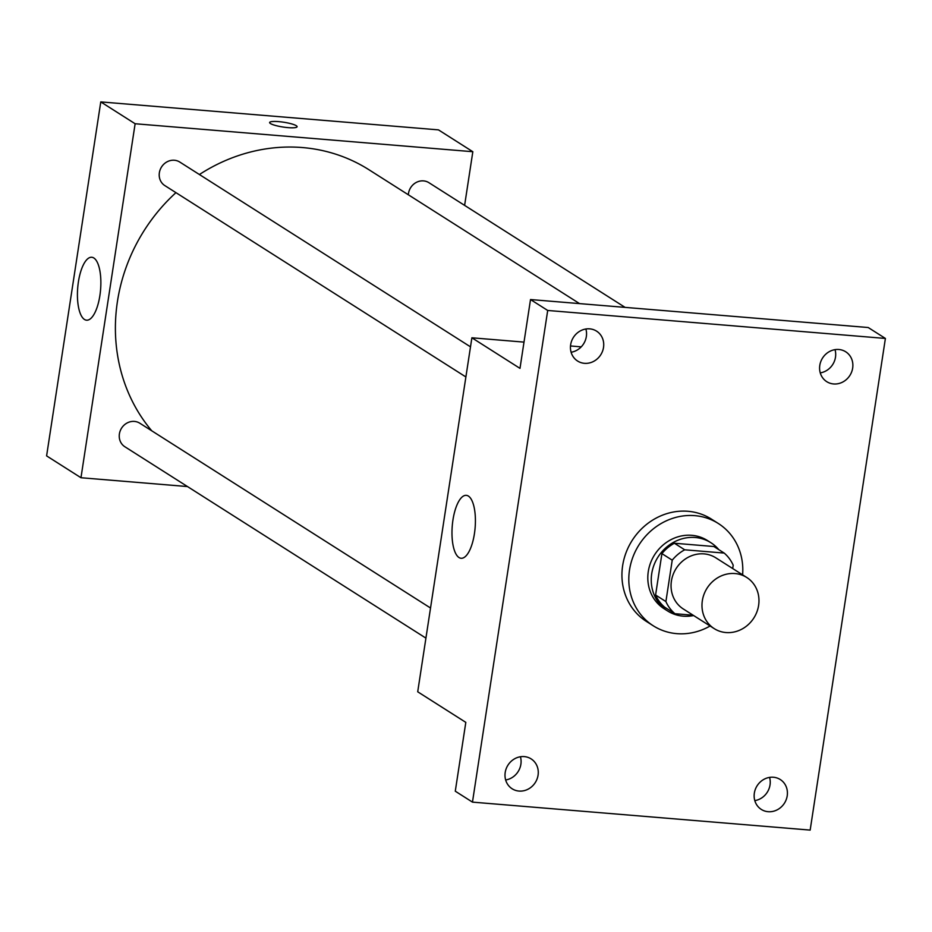 <?xml version="1.0" encoding="UTF-8"?>
<svg xmlns="http://www.w3.org/2000/svg" width="932" height="932" viewBox="0 0 932 932"><rect width="100%" height="100%" fill="white"/><g stroke="black" fill="none" stroke-linecap="round" stroke-linejoin="round"><path stroke-width="1.4" d="M734.987 573.553A30.313 27.739 -57.6 0 1 746.742 577.467A30.313 27.739 -57.6 0 1 753.883 617.928A30.313 27.739 -57.6 0 1 714.215 628.622A30.313 27.739 -57.6 0 1 704.044 594.22A30.313 27.739 -57.6 0 1 734.987 573.553M714.215 628.622L683.296 608.969A30.313 27.739 -57.6 0 1 673.114 574.566A30.313 27.739 -57.6 0 1 704.068 553.888A30.313 27.739 -57.6 0 1 715.811 557.814L746.742 577.467M674.919 613.71L664.609 607.163A39.121 35.8 -57.6 0 1 655.592 595.012L661.918 553.62L672.228 560.167L665.902 601.559A39.121 35.8 -57.6 0 0 674.919 613.71L693.128 615.225M732.692 568.543L733.204 565.223A39.121 35.8 -57.6 0 0 724.187 553.072L684.694 549.798A39.121 35.8 -57.6 0 0 672.228 560.167M724.187 553.072L713.877 546.513L674.384 543.24L684.694 549.798M661.918 553.62A39.121 35.8 -57.6 0 1 674.384 543.24M718.77 549.624A40.414 36.989 122.4 0 0 710.918 542.727A40.414 36.989 122.4 0 0 658.027 556.998A40.414 36.989 122.4 0 0 667.568 610.938A40.414 36.989 122.4 0 0 693.629 615.539M667.568 610.938L664.132 608.759A40.414 36.989 -57.6 0 1 650.559 562.881A40.414 36.989 -57.6 0 1 691.824 535.317A40.414 36.989 -57.6 0 1 707.481 540.548L710.918 542.727M655.592 595.012L665.902 601.559M710.091 626.001A60.615 55.477 -57.6 0 1 653.285 625.803A60.615 55.477 -57.6 0 1 632.933 556.998A60.615 55.477 -57.6 0 1 694.829 515.652A60.615 55.477 -57.6 0 1 718.327 523.493A60.615 55.477 -57.6 0 1 742.606 574.846M653.285 625.803L646.412 621.434A60.615 55.477 -57.6 0 1 626.059 552.629A60.615 55.477 -57.6 0 1 687.967 511.284A60.615 55.477 -57.6 0 1 711.454 519.124L718.327 523.493M505.202 772.477A17.696 16.194 -57.6 0 1 531.124 758.893A17.696 16.194 -57.6 0 1 535.306 782.519A17.696 16.194 -57.6 0 1 512.134 788.775A17.696 16.194 -57.6 0 1 505.202 772.477M570.652 344.735A17.696 16.194 -57.6 0 1 596.585 331.151A17.696 16.194 -57.6 0 1 600.756 354.777A17.696 16.194 -57.6 0 1 577.595 361.034A17.696 16.194 -57.6 0 1 570.652 344.735M819.799 365.367A17.696 16.194 -57.6 0 1 845.732 351.795A17.696 16.194 -57.6 0 1 849.902 375.421A17.696 16.194 -57.6 0 1 826.742 381.666A17.696 16.194 -57.6 0 1 819.799 365.367M754.349 793.109A17.696 16.194 -57.6 0 1 780.27 779.536A17.696 16.194 -57.6 0 1 784.453 803.163A17.696 16.194 -57.6 0 1 761.281 809.407A17.696 16.194 -57.6 0 1 754.349 793.109M810.164 830.097L885.4 338.444L547.701 310.461L472.466 802.126L810.164 830.097M524.005 342.114L471.883 337.792L519.986 368.373L530.518 299.545L868.216 327.528L885.4 338.444M820.253 372.893A17.696 16.194 122.4 0 0 835.491 357.177A17.696 16.194 122.4 0 0 835.025 349.651M571.106 352.249A17.696 16.194 122.4 0 0 586.345 336.534A17.696 16.194 122.4 0 0 585.879 329.008M530.518 299.545L547.701 310.461M471.883 337.792L417.711 691.789L465.814 722.37L455.282 791.198L472.466 802.126M468.4 496.08A31.572 11.464 94.7 0 1 474.831 530.716A31.572 11.464 94.7 0 1 461.084 558.268A31.572 11.464 94.7 0 1 452.265 525.858A31.572 11.464 94.7 0 1 466.303 495.346A31.572 11.464 94.7 0 1 468.4 496.08M505.657 779.991A17.696 16.194 122.4 0 0 520.883 764.275A17.696 16.194 122.4 0 0 520.429 756.749M754.803 800.635A17.696 16.194 122.4 0 0 770.03 784.919A17.696 16.194 122.4 0 0 769.576 777.393M581.23 346.855L570.5 345.97M199.401 174.529A171.744 157.182 -57.6 0 1 302.481 147.559A171.744 157.182 -57.6 0 1 369.025 169.787L579.553 303.611M151.776 430.829A171.744 157.182 -57.6 0 1 175.938 192.656M470.497 346.844L179.783 162.052A13.945 12.757 122.4 0 0 161.539 166.979A13.945 12.757 122.4 0 0 164.824 185.585L465.883 376.959M408.356 194.788A13.945 12.757 -57.6 0 1 423.524 180.89A13.945 12.757 -57.6 0 1 428.93 182.695L625.081 307.374M425.924 638.129L124.865 446.754A13.945 12.757 -57.6 0 1 120.181 430.933A13.945 12.757 -57.6 0 1 134.418 421.415A13.945 12.757 -57.6 0 1 139.823 423.221L430.526 608.014M464.614 205.378L472.827 151.718L135.128 123.746L80.968 477.732L187.483 486.562M80.968 477.732L46.6 455.888L100.773 101.903L438.471 129.874L472.827 151.718M100.773 101.903L135.128 123.746M93.852 258.001A31.572 11.464 94.7 0 1 100.283 292.625A31.572 11.464 94.7 0 1 86.536 320.189A31.572 11.464 94.7 0 1 77.717 287.778A31.572 11.464 94.7 0 1 91.755 257.267A31.572 11.464 94.7 0 1 93.852 258.001M269.628 122.523A13.887 2.423 -171.3 0 1 278.633 121.626A13.887 2.423 -171.3 0 1 297.098 126.729A13.887 2.423 -171.3 0 1 282.99 127.02A13.887 2.423 -171.3 0 1 269.628 122.523A13.887 2.423 -171.3 0 1 278.633 121.626A13.887 2.423 -171.3 0 1 297.098 126.729"/></g></svg>
